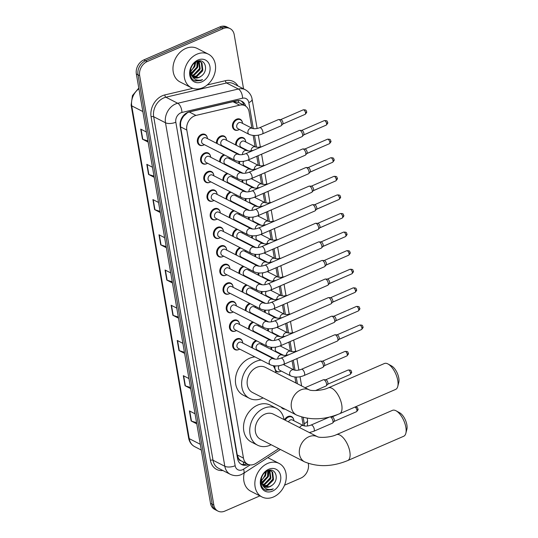 <?xml version="1.0" encoding="UTF-8"?>
<svg xmlns="http://www.w3.org/2000/svg" width="538" height="538" viewBox="0 0 538 538"><rect width="100%" height="100%" fill="white"/><g stroke="black" fill="none" stroke-linecap="round" stroke-linejoin="round"><path stroke-width="0.81" d="M235.657 144.937A6.026 4.734 -62.9 0 1 239.726 137.809A6.026 4.734 -62.9 0 1 243.398 137.809A6.026 4.734 -62.9 0 1 245.503 140.6M284.541 419.869A6.026 4.734 -62.9 0 1 287.877 416.573A6.026 4.734 -62.9 0 1 291.549 416.58A6.026 4.734 -62.9 0 1 293.654 419.371M238.193 130.028A6.026 4.734 -62.9 0 1 234.696 129.954A6.026 4.734 -62.9 0 1 232.51 124.581A6.026 4.734 -62.9 0 1 236.512 119.221A6.026 4.734 -62.9 0 1 240.183 119.228A6.026 4.734 -62.9 0 1 242.295 122.018M219.712 161.844A6.026 4.734 -62.9 0 1 223.781 154.715A6.026 4.734 -62.9 0 1 223.902 154.662M222.92 180.432A6.026 4.734 -62.9 0 1 226.989 173.303A6.026 4.734 -62.9 0 1 227.11 173.249M226.128 199.013A6.026 4.734 -62.9 0 1 230.203 191.884A6.026 4.734 -62.9 0 1 230.325 191.831M229.343 217.601A6.026 4.734 -62.9 0 1 233.411 210.472A6.026 4.734 -62.9 0 1 233.532 210.419M232.55 236.182A6.026 4.734 -62.9 0 1 236.619 229.054A6.026 4.734 -62.9 0 1 236.74 229M235.758 254.77A6.026 4.734 -62.9 0 1 239.834 247.641A6.026 4.734 -62.9 0 1 239.955 247.588M238.973 273.351A6.026 4.734 -62.9 0 1 243.041 266.223A6.026 4.734 -62.9 0 1 243.163 266.169M242.181 291.939A6.026 4.734 -62.9 0 1 246.249 284.81A6.026 4.734 -62.9 0 1 246.37 284.757M245.389 310.52A6.026 4.734 -62.9 0 1 249.464 303.392A6.026 4.734 -62.9 0 1 249.585 303.338M248.603 329.108A6.026 4.734 -62.9 0 1 252.672 321.973A6.026 4.734 -62.9 0 1 252.793 321.926M251.811 347.689A6.026 4.734 -62.9 0 1 255.88 340.561A6.026 4.734 -62.9 0 1 256.001 340.507M216.498 143.263A6.026 4.734 -62.9 0 1 220.567 136.134A6.026 4.734 -62.9 0 1 224.245 136.134A6.026 4.734 -62.9 0 1 226.35 138.925M222.355 256.767A6.026 4.734 -62.9 0 1 218.858 256.693A6.026 4.734 -62.9 0 1 216.673 251.327A6.026 4.734 -62.9 0 1 220.674 245.96A6.026 4.734 -62.9 0 1 224.346 245.967A6.026 4.734 -62.9 0 1 226.458 248.758M225.563 275.355A6.026 4.734 -62.9 0 1 222.066 275.274A6.026 4.734 -62.9 0 1 219.881 269.908A6.026 4.734 -62.9 0 1 223.889 264.548A6.026 4.734 -62.9 0 1 227.561 264.555A6.026 4.734 -62.9 0 1 229.665 267.339M209.517 182.429A6.026 4.734 -62.9 0 1 206.02 182.355A6.026 4.734 -62.9 0 1 203.828 176.989A6.026 4.734 -62.9 0 1 207.836 171.622A6.026 4.734 -62.9 0 1 211.508 171.629A6.026 4.734 -62.9 0 1 213.613 174.42M228.778 293.936A6.026 4.734 -62.9 0 1 225.281 293.862A6.026 4.734 -62.9 0 1 223.088 288.496A6.026 4.734 -62.9 0 1 227.097 283.129A6.026 4.734 -62.9 0 1 230.768 283.136A6.026 4.734 -62.9 0 1 232.873 285.927M206.303 163.848A6.026 4.734 -62.9 0 1 202.806 163.767A6.026 4.734 -62.9 0 1 200.62 158.401A6.026 4.734 -62.9 0 1 204.628 153.041A6.026 4.734 -62.9 0 1 208.3 153.048A6.026 4.734 -62.9 0 1 210.405 155.832M219.148 238.186A6.026 4.734 -62.9 0 1 215.651 238.105A6.026 4.734 -62.9 0 1 213.458 232.739A6.026 4.734 -62.9 0 1 217.466 227.379A6.026 4.734 -62.9 0 1 221.138 227.386A6.026 4.734 -62.9 0 1 223.243 230.17M212.725 201.017A6.026 4.734 -62.9 0 1 209.228 200.936A6.026 4.734 -62.9 0 1 207.043 195.57A6.026 4.734 -62.9 0 1 211.044 190.21A6.026 4.734 -62.9 0 1 214.716 190.217A6.026 4.734 -62.9 0 1 216.827 193.001M215.933 219.598A6.026 4.734 -62.9 0 1 212.436 219.524A6.026 4.734 -62.9 0 1 210.25 214.158A6.026 4.734 -62.9 0 1 214.258 208.791A6.026 4.734 -62.9 0 1 217.93 208.798A6.026 4.734 -62.9 0 1 220.035 211.589M231.986 312.524A6.026 4.734 -62.9 0 1 228.489 312.444A6.026 4.734 -62.9 0 1 226.303 307.077A6.026 4.734 -62.9 0 1 230.304 301.717A6.026 4.734 -62.9 0 1 233.976 301.724A6.026 4.734 -62.9 0 1 236.088 304.508M235.193 331.105A6.026 4.734 -62.9 0 1 231.696 331.031A6.026 4.734 -62.9 0 1 229.511 325.658A6.026 4.734 -62.9 0 1 233.519 320.298A6.026 4.734 -62.9 0 1 237.191 320.305A6.026 4.734 -62.9 0 1 239.296 323.096M238.408 349.693A6.026 4.734 -62.9 0 1 234.911 349.613A6.026 4.734 -62.9 0 1 232.719 344.246A6.026 4.734 -62.9 0 1 236.727 338.886A6.026 4.734 -62.9 0 1 240.399 338.886A6.026 4.734 -62.9 0 1 242.504 341.677M203.095 145.26A6.026 4.734 -62.9 0 1 199.598 145.186A6.026 4.734 -62.9 0 1 197.412 139.819A6.026 4.734 -62.9 0 1 201.414 134.453A6.026 4.734 -62.9 0 1 205.086 134.46A6.026 4.734 -62.9 0 1 207.197 137.251M251.912 128.192L249.074 111.743A11.298 8.877 117.1 0 0 244.951 105.71L238.563 102.442L232.961 101.709L189.235 111.978L187.641 112.543L183.519 116.262L181.905 118.905A3.766 2.959 117.1 0 0 180.553 122.819A11.298 4.829 170.2 0 1 180.136 122.994M244.951 105.71A11.298 8.877 117.1 0 0 239.699 105.159L195.973 115.421A11.298 8.877 117.1 0 0 194.339 115.973A11.298 8.877 117.1 0 0 186.807 130.055L243.472 458.127A11.298 8.877 117.1 0 0 247.594 464.16A11.298 8.877 117.1 0 0 256.068 463.312L278.758 448.631M180.553 122.819L180.586 122.994A11.298 8.877 -62.9 0 1 181.905 118.905M240.95 460.736A11.298 8.877 -62.9 0 1 238.495 458.289L238.529 458.463A3.766 2.959 117.1 0 0 240.95 460.736L247.594 464.16M180.586 122.994L180.573 126.867L237.245 454.933L238.495 458.289M303.102 425.45A11.298 8.877 117.1 0 0 302.941 423.608L301.818 417.125M295.927 383.002L294.898 377.044M293.64 369.788L292.08 360.742M290.433 351.206L288.872 342.155M287.225 332.618L285.658 323.573M284.01 314.037L282.45 304.985M280.802 295.449L279.242 286.404M277.595 276.868L276.028 267.816M274.38 258.28L272.82 249.235M271.172 239.699L269.612 230.647M267.964 221.111L266.397 212.066M264.75 202.53L263.19 193.478M261.542 183.942L259.982 174.897M258.334 165.361L256.767 156.309M255.12 146.773L253.163 135.448M238.865 163.525A6.026 4.734 -62.9 0 1 238.986 161.447M242.073 182.106A6.026 4.734 -62.9 0 1 242.194 180.028M245.288 200.694A6.026 4.734 -62.9 0 1 245.409 198.616M248.495 219.275A6.026 4.734 -62.9 0 1 248.617 217.197M251.703 237.863A6.026 4.734 -62.9 0 1 251.824 235.785M254.918 256.444A6.026 4.734 -62.9 0 1 255.039 254.366M258.126 275.032A6.026 4.734 -62.9 0 1 258.247 272.954M261.334 293.613A6.026 4.734 -62.9 0 1 261.455 291.535M264.548 312.201A6.026 4.734 -62.9 0 1 264.669 310.123M267.756 330.783A6.026 4.734 -62.9 0 1 267.877 328.705M270.964 349.37A6.026 4.734 -62.9 0 1 271.085 347.292M279.921 371.63A6.026 4.734 -62.9 0 1 276.424 371.55A6.026 4.734 -62.9 0 1 275.557 370.938M274.145 367.299A6.026 4.734 -62.9 0 1 274.299 365.874M284.972 409.122A6.026 4.734 -62.9 0 1 282.847 408.719A6.026 4.734 -62.9 0 1 281.28 407.232M245.711 106.161A11.298 8.877 117.1 0 0 241.851 101.272A11.298 8.877 117.1 0 0 236.606 100.72L189.369 111.81A11.298 8.877 117.1 0 0 187.728 112.355A11.298 8.877 117.1 0 0 180.203 126.443L237.561 458.544A11.298 8.877 117.1 0 0 241.683 464.576A11.298 8.877 117.1 0 0 248.596 464.576M259.881 495.895L224.837 511.1A11.298 8.877 -62.9 0 1 217.951 511.093A11.298 8.877 -62.9 0 1 213.828 505.061L139.665 75.67A11.298 8.877 -62.9 0 1 147.19 61.581L223.196 28.595A11.298 8.877 -62.9 0 1 230.082 28.608A11.298 8.877 -62.9 0 1 234.205 34.64L243.566 88.851M308.267 463.426L308.368 464.025A11.298 8.877 -62.9 0 1 300.843 478.114L284.535 485.189M217.951 511.093L214.635 509.392A11.298 8.877 -62.9 0 1 210.513 503.36L136.349 73.975A11.298 8.877 -62.9 0 1 143.875 59.886L219.881 26.9L221.535 27.747A11.298 8.877 -62.9 0 1 228.421 27.761A11.298 8.877 -62.9 0 0 221.535 27.747L145.536 60.733L221.535 27.747L223.196 28.595M136.349 73.975L138.004 74.822A11.298 8.877 -62.9 0 1 145.536 60.733A11.298 8.877 -62.9 0 0 138.004 74.822L212.174 504.207L138.004 74.822L139.665 75.67M216.296 510.239A11.298 8.877 -62.9 0 1 212.174 504.207A11.298 8.877 -62.9 0 0 216.296 510.239M246.841 463.769A11.298 8.877 -62.9 0 1 240.883 464.099M240.997 100.902A11.298 8.877 -62.9 0 1 244.03 105.24M196.585 422.707L191.467 421.099A3.013 1.284 170.2 0 1 191.138 420.965L196.78 423.85M195.045 413.789L189.403 410.904L191.138 420.965M190.499 387.488L185.381 385.874A3.013 1.284 170.2 0 1 185.059 385.739L190.694 388.631M188.959 378.564L183.317 375.679L185.059 385.739M184.413 352.262L179.295 350.648A3.013 1.284 170.2 0 1 178.972 350.52L184.615 353.405M182.873 343.345L177.231 340.453L178.972 350.52M178.334 317.037L173.216 315.429A3.013 1.284 170.2 0 1 172.886 315.295L178.529 318.18M176.794 308.119L171.151 305.234L172.886 315.295M147.91 140.922L142.792 139.308A3.013 1.284 170.2 0 1 142.469 139.181L148.111 142.066M146.37 132.005L140.727 129.113L142.469 139.181M153.996 176.148L148.878 174.534A3.013 1.284 170.2 0 1 148.549 174.406L154.191 177.291M152.456 167.224L146.813 164.339L148.549 174.406M160.082 211.367L154.964 209.759A3.013 1.284 170.2 0 1 154.635 209.625L160.277 212.517M158.535 202.449L152.9 199.564L154.635 209.625M166.161 246.592L161.044 244.978A3.013 1.284 170.2 0 1 160.721 244.851L166.363 247.736M164.621 237.675L158.979 234.783L160.721 244.851M172.247 281.818L167.13 280.204A3.013 1.284 170.2 0 1 166.807 280.069L172.442 282.961M170.707 272.894L165.065 270.009L166.807 280.069M219.881 26.9A11.298 8.877 -62.9 0 1 226.767 26.907L230.082 28.608M202.759 87.721A18.823 14.795 -62.9 0 1 191.286 87.707A18.823 14.795 -62.9 0 1 184.447 70.929A18.823 14.795 -62.9 0 1 196.969 54.177A18.823 14.795 -62.9 0 1 208.441 54.19A18.823 14.795 -62.9 0 1 215.281 70.969A18.823 14.795 -62.9 0 1 202.759 87.721M191.286 87.707L180.096 81.978A18.823 14.795 -62.9 0 1 173.256 65.199A18.823 14.795 -62.9 0 1 185.771 48.447A18.823 14.795 -62.9 0 1 197.251 48.46L208.441 54.19M192.55 76.457L196.336 76.053L202.167 69.866L201.299 62.509L200.223 61.588M192.819 76.712L196.995 76.389L202.826 70.202L201.958 62.845L198.717 60.996M200.56 61.742L197.399 61.332M191.602 75.192L193.707 74.708L199.537 68.514L198.744 61.245M191.817 75.549L194.366 75.044L200.197 68.851L199.134 61.292M190.835 73.444L196.901 67.169L197.016 61.473C188.925 64.345 187.648 79.025 195.435 80.996L200.923 80.505L202.57 79.604L200.701 80.135C196.424 80.727 193.357 79.019 191.508 75.017A8.507 6.685 -62.9 0 0 193.915 77.459A8.507 6.685 -62.9 0 0 199.1 77.465A8.507 6.685 -62.9 0 0 201.212 76.14C209.343 70.66 204.931 57.532 197.022 61.473M191.003 73.935L191.73 73.699L197.56 67.506L197.459 61.319M194.823 62.758L194.272 65.824L192.913 68.447A8.507 6.685 -62.9 0 1 190.465 71.144M190.499 71.662L194.931 66.161L195.455 62.307M190.116 72.886L192.106 76.282M193.7 77.344L198.973 77.405L201.212 76.14M190.64 69.012L191.508 75.017M197.977 60.014A12.273 9.644 -62.9 0 1 209.934 66.578A12.273 9.644 -62.9 0 1 201.75 81.884A12.273 9.644 -62.9 0 1 189.793 75.32A12.273 9.644 -62.9 0 1 197.977 60.014M194.574 67.042L195.825 62.078M191.299 74.634L197.789 66.934L198.327 61.238M192.765 76.497L199.84 69.732M195.402 77.842L202.476 71.083M194.722 80.7L200.849 80.465L202.57 79.604M388.026 363.997L391.644 365.988A10.357 4.627 66.5 0 1 398.786 378.053A10.357 4.627 66.5 0 1 398.779 382.437L397.764 386.439A14.123 6.315 -113.5 0 0 397.77 380.453A14.123 6.315 -113.5 0 0 388.026 363.997A14.123 6.315 -113.5 0 0 384.381 363.52L328.335 387.844A14.123 6.315 66.5 0 1 341.731 404.778A14.123 6.315 66.5 0 1 339.579 413.749L395.618 389.425A14.123 6.315 -113.5 0 0 397.764 386.439M328.335 387.844C322.807 390.662 311.347 391.146 309.377 389.895L265.348 367.353A14.123 11.096 117.1 0 0 256.74 367.346A14.123 11.096 117.1 0 0 247.352 379.909A14.123 11.096 117.1 0 0 252.483 392.491L296.546 415.047C309.841 420.44 324.185 420.01 339.579 413.749M263.082 397.918A20.706 16.274 -62.9 0 1 262.1 398.376A20.706 16.274 -62.9 0 1 249.484 398.355A20.706 16.274 -62.9 0 1 241.959 379.902A20.706 16.274 -62.9 0 1 255.732 361.475A20.706 16.274 -62.9 0 1 261.165 360.097M249.484 398.355L243.263 395.174A20.706 16.274 -62.9 0 1 235.738 376.721A20.706 16.274 -62.9 0 1 249.511 358.288A20.706 16.274 -62.9 0 1 254.951 356.909M273.169 365.719A20.706 16.274 -62.9 0 1 275.947 372.78M396.116 410.83L399.727 412.814A10.357 4.627 66.5 0 1 406.876 424.879A10.357 4.627 66.5 0 1 406.869 429.27L405.854 433.265A14.123 6.315 -113.5 0 0 405.86 427.286A14.123 6.315 -113.5 0 0 396.116 410.83A14.123 6.315 -113.5 0 0 392.464 410.353L336.425 434.677A14.123 6.315 66.5 0 1 349.814 451.611A14.123 6.315 66.5 0 1 347.669 460.582L403.708 436.257A14.123 6.315 -113.5 0 0 405.854 433.265M304.636 461.88A14.123 11.096 117.1 0 1 299.484 454.334A14.123 11.096 117.1 0 1 308.899 436.728A14.123 11.096 117.1 0 1 317.481 436.728L273.439 414.186A14.123 11.096 117.1 0 0 264.831 414.173A14.123 11.096 117.1 0 0 255.442 426.742A14.123 11.096 117.1 0 0 260.574 439.324L304.636 461.88C317.931 467.273 332.269 466.836 347.669 460.582M271.172 444.744A20.706 16.274 -62.9 0 1 270.19 445.202A20.706 16.274 -62.9 0 1 257.567 445.188A20.706 16.274 -62.9 0 1 250.049 426.735A20.706 16.274 -62.9 0 1 263.822 408.302A20.706 16.274 -62.9 0 1 276.438 408.322A20.706 16.274 -62.9 0 1 284.037 419.606M257.567 445.188L251.354 442.007A20.706 16.274 -62.9 0 1 243.828 423.547A20.706 16.274 -62.9 0 1 257.601 405.121A20.706 16.274 -62.9 0 1 270.224 405.134L276.438 408.322M248.341 159.941C243.579 161.857 239.175 162.012 235.126 160.411L202.873 143.902A3.389 2.663 -62.9 0 1 201.642 140.882A3.389 2.663 -62.9 0 1 203.895 137.863A3.389 2.663 -62.9 0 1 205.96 137.869L238.213 154.372C240.291 155.005 242.773 154.789 245.644 153.72A3.389 1.513 66.5 0 1 248.859 157.789A3.389 1.513 66.5 0 1 248.886 157.977A3.389 1.513 66.5 0 1 248.341 159.941L302.067 136.625A3.389 1.513 66.5 0 0 302.329 136.43A3.389 1.513 66.5 0 0 302.585 134.466A3.389 1.513 66.5 0 0 300.197 130.492A3.389 1.513 66.5 0 0 299.686 130.351A3.389 1.513 66.5 0 0 299.37 130.404L245.644 153.72M204.373 144.668A5.649 4.438 -62.9 0 1 203.626 145.065A5.649 4.438 -62.9 0 1 200.183 145.065A5.649 4.438 -62.9 0 1 198.132 140.028A5.649 4.438 -62.9 0 1 201.891 135.004A5.649 4.438 -62.9 0 1 205.334 135.004A5.649 4.438 -62.9 0 1 207.46 138.636M301.596 130.465A2.448 1.096 66.5 0 1 301.831 130.425A2.448 1.096 66.5 0 1 302.195 130.526A2.448 1.096 66.5 0 1 303.916 133.397A2.448 1.096 66.5 0 1 303.735 134.816L302.329 136.43M251.549 178.522C246.787 180.445 242.382 180.6 238.334 178.993L206.081 162.483A3.389 2.663 -62.9 0 1 204.85 159.463A3.389 2.663 -62.9 0 1 207.103 156.45A3.389 2.663 -62.9 0 1 209.168 156.45L241.421 172.96C243.506 173.586 245.98 173.37 248.852 172.308A3.389 1.513 66.5 0 1 252.066 176.37A3.389 1.513 66.5 0 1 252.093 176.558A3.389 1.513 66.5 0 1 251.549 178.522L305.275 155.206A3.389 1.513 66.5 0 0 305.537 155.011A3.389 1.513 66.5 0 0 305.792 153.054A3.389 1.513 66.5 0 0 303.405 149.08A3.389 1.513 66.5 0 0 302.901 148.932A3.389 1.513 66.5 0 0 302.578 148.992L248.852 172.308M207.587 163.256A5.649 4.438 -62.9 0 1 206.834 163.653A5.649 4.438 -62.9 0 1 203.398 163.646A5.649 4.438 -62.9 0 1 201.346 158.616A5.649 4.438 -62.9 0 1 205.099 153.586A5.649 4.438 -62.9 0 1 208.542 153.592A5.649 4.438 -62.9 0 1 210.674 157.224M304.811 149.046A2.448 1.096 66.5 0 1 305.039 149.006A2.448 1.096 66.5 0 1 305.402 149.113A2.448 1.096 66.5 0 1 307.131 151.985A2.448 1.096 66.5 0 1 306.942 153.397L305.537 155.011M254.763 197.11C250.002 199.026 245.59 199.181 241.542 197.581L209.295 181.071A3.389 2.663 -62.9 0 1 208.065 178.051A3.389 2.663 -62.9 0 1 210.318 175.032A3.389 2.663 -62.9 0 1 212.382 175.038L244.629 191.541C246.713 192.174 249.188 191.958 252.06 190.889A3.389 1.513 66.5 0 1 255.274 194.958A3.389 1.513 66.5 0 1 255.308 195.146A3.389 1.513 66.5 0 1 254.763 197.11L308.489 173.794A3.389 1.513 66.5 0 0 308.745 173.599A3.389 1.513 66.5 0 0 309.007 171.635A3.389 1.513 66.5 0 0 306.62 167.661A3.389 1.513 66.5 0 0 306.109 167.513A3.389 1.513 66.5 0 0 305.792 167.574L252.06 190.889M210.795 181.837A5.649 4.438 -62.9 0 1 210.049 182.234A5.649 4.438 -62.9 0 1 206.605 182.234A5.649 4.438 -62.9 0 1 204.554 177.197A5.649 4.438 -62.9 0 1 208.307 172.173A5.649 4.438 -62.9 0 1 211.75 172.173A5.649 4.438 -62.9 0 1 213.882 175.805M308.018 167.634A2.448 1.096 66.5 0 1 308.247 167.594A2.448 1.096 66.5 0 1 308.617 167.695A2.448 1.096 66.5 0 1 310.339 170.566A2.448 1.096 66.5 0 1 310.157 171.985L308.745 173.599M257.971 215.691C253.21 217.614 248.805 217.769 244.756 216.162L212.503 199.652A3.389 2.663 -62.9 0 1 211.273 196.632A3.389 2.663 -62.9 0 1 213.525 193.619A3.389 2.663 -62.9 0 1 215.59 193.619L247.843 210.129C249.921 210.755 252.403 210.54 255.274 209.477A3.389 1.513 66.5 0 1 258.489 213.539A3.389 1.513 66.5 0 1 258.516 213.727A3.389 1.513 66.5 0 1 257.971 215.691L311.697 192.375A3.389 1.513 66.5 0 0 311.959 192.18A3.389 1.513 66.5 0 0 312.215 190.223A3.389 1.513 66.5 0 0 309.827 186.249A3.389 1.513 66.5 0 0 309.316 186.101A3.389 1.513 66.5 0 0 309 186.161L255.274 209.477M214.003 200.425A5.649 4.438 -62.9 0 1 213.256 200.822A5.649 4.438 -62.9 0 1 209.813 200.815A5.649 4.438 -62.9 0 1 207.762 195.785A5.649 4.438 -62.9 0 1 211.521 190.755A5.649 4.438 -62.9 0 1 214.965 190.761A5.649 4.438 -62.9 0 1 217.096 194.393M311.226 186.215A2.448 1.096 66.5 0 1 311.462 186.175A2.448 1.096 66.5 0 1 311.825 186.282A2.448 1.096 66.5 0 1 313.553 189.154A2.448 1.096 66.5 0 1 313.365 190.566L311.959 192.18M261.179 234.279C256.418 236.195 252.013 236.35 247.964 234.75L215.711 218.24A3.389 2.663 -62.9 0 1 214.48 215.22A3.389 2.663 -62.9 0 1 216.733 212.201A3.389 2.663 -62.9 0 1 218.798 212.207L251.051 228.711C253.136 229.343 255.611 229.127 258.482 228.058A3.389 1.513 66.5 0 1 261.697 232.127A3.389 1.513 66.5 0 1 261.724 232.315A3.389 1.513 66.5 0 1 261.179 234.279L314.905 210.957A3.389 1.513 66.5 0 0 315.167 210.768A3.389 1.513 66.5 0 0 315.423 208.805A3.389 1.513 66.5 0 0 313.035 204.83A3.389 1.513 66.5 0 0 312.531 204.682A3.389 1.513 66.5 0 0 312.208 204.743L258.482 228.058M217.218 219.006A5.649 4.438 -62.9 0 1 216.464 219.403A5.649 4.438 -62.9 0 1 213.028 219.403A5.649 4.438 -62.9 0 1 210.977 214.366A5.649 4.438 -62.9 0 1 214.729 209.343A5.649 4.438 -62.9 0 1 218.172 209.343A5.649 4.438 -62.9 0 1 220.304 212.974M314.441 204.803A2.448 1.096 66.5 0 1 314.669 204.763A2.448 1.096 66.5 0 1 315.039 204.864A2.448 1.096 66.5 0 1 316.761 207.735A2.448 1.096 66.5 0 1 316.573 209.154L315.167 210.768M264.393 252.86C259.632 254.783 255.22 254.938 251.172 253.331L218.926 236.821A3.389 2.663 -62.9 0 1 217.695 233.801A3.389 2.663 -62.9 0 1 219.948 230.789A3.389 2.663 -62.9 0 1 222.012 230.789L254.259 247.298C256.344 247.924 258.818 247.709 261.69 246.646A3.389 1.513 66.5 0 1 264.911 250.708A3.389 1.513 66.5 0 1 264.938 250.896A3.389 1.513 66.5 0 1 264.393 252.86L318.119 229.544A3.389 1.513 66.5 0 0 318.375 229.349A3.389 1.513 66.5 0 0 318.637 227.392A3.389 1.513 66.5 0 0 316.25 223.418A3.389 1.513 66.5 0 0 315.739 223.27A3.389 1.513 66.5 0 0 315.423 223.331L261.69 246.646M220.425 237.594A5.649 4.438 -62.9 0 1 219.679 237.991A5.649 4.438 -62.9 0 1 216.236 237.984A5.649 4.438 -62.9 0 1 214.185 232.954A5.649 4.438 -62.9 0 1 217.937 227.924A5.649 4.438 -62.9 0 1 221.38 227.93A5.649 4.438 -62.9 0 1 223.512 231.562M317.649 223.384A2.448 1.096 66.5 0 1 317.877 223.344A2.448 1.096 66.5 0 1 318.247 223.452A2.448 1.096 66.5 0 1 319.969 226.323A2.448 1.096 66.5 0 1 319.787 227.735L318.375 229.349M267.601 271.448C262.84 273.365 258.435 273.519 254.387 271.912L222.133 255.409A3.389 2.663 -62.9 0 1 220.903 252.389A3.389 2.663 -62.9 0 1 223.156 249.37A3.389 2.663 -62.9 0 1 225.22 249.376L257.473 265.88C259.551 266.512 262.033 266.297 264.904 265.227A3.389 1.513 66.5 0 1 268.119 269.296A3.389 1.513 66.5 0 1 268.146 269.484A3.389 1.513 66.5 0 1 267.601 271.448L321.327 248.126A3.389 1.513 66.5 0 0 321.589 247.937A3.389 1.513 66.5 0 0 321.845 245.974A3.389 1.513 66.5 0 0 319.458 241.999A3.389 1.513 66.5 0 0 318.947 241.851A3.389 1.513 66.5 0 0 318.63 241.912L264.904 265.227M223.633 256.175A5.649 4.438 -62.9 0 1 222.887 256.572A5.649 4.438 -62.9 0 1 219.443 256.572A5.649 4.438 -62.9 0 1 217.392 251.535A5.649 4.438 -62.9 0 1 221.152 246.512A5.649 4.438 -62.9 0 1 224.595 246.512A5.649 4.438 -62.9 0 1 226.727 250.143M320.856 241.972A2.448 1.096 66.5 0 1 321.092 241.932A2.448 1.096 66.5 0 1 321.455 242.033A2.448 1.096 66.5 0 1 323.183 244.904A2.448 1.096 66.5 0 1 322.995 246.323L321.589 247.937M270.809 290.029C266.048 291.952 261.643 292.107 257.594 290.5L225.341 273.99A3.389 2.663 -62.9 0 1 224.111 270.97A3.389 2.663 -62.9 0 1 226.364 267.958A3.389 2.663 -62.9 0 1 228.428 267.958L260.681 284.467C262.766 285.093 265.241 284.878 268.112 283.815A3.389 1.513 66.5 0 1 271.327 287.877A3.389 1.513 66.5 0 1 271.36 288.065A3.389 1.513 66.5 0 1 270.809 290.029L324.535 266.714A3.389 1.513 66.5 0 0 324.797 266.518A3.389 1.513 66.5 0 0 325.053 264.561A3.389 1.513 66.5 0 0 322.666 260.587A3.389 1.513 66.5 0 0 322.161 260.439A3.389 1.513 66.5 0 0 321.838 260.493L268.112 283.815M226.848 274.763A5.649 4.438 -62.9 0 1 226.101 275.16A5.649 4.438 -62.9 0 1 222.658 275.153A5.649 4.438 -62.9 0 1 220.607 270.123A5.649 4.438 -62.9 0 1 224.359 265.093A5.649 4.438 -62.9 0 1 227.803 265.099A5.649 4.438 -62.9 0 1 229.934 268.731M324.071 260.553A2.448 1.096 66.5 0 1 324.3 260.513A2.448 1.096 66.5 0 1 324.67 260.621A2.448 1.096 66.5 0 1 326.391 263.492A2.448 1.096 66.5 0 1 326.203 264.904L324.797 266.518M274.024 308.617C269.262 310.534 264.851 310.688 260.802 309.081L228.556 292.578A3.389 2.663 -62.9 0 1 227.325 289.558A3.389 2.663 -62.9 0 1 229.578 286.539A3.389 2.663 -62.9 0 1 231.643 286.546L263.889 303.049C265.974 303.681 268.449 303.466 271.327 302.396A3.389 1.513 66.5 0 1 274.541 306.465A3.389 1.513 66.5 0 1 274.568 306.653A3.389 1.513 66.5 0 1 274.024 308.617L327.75 285.295A3.389 1.513 66.5 0 0 328.005 285.106A3.389 1.513 66.5 0 0 328.267 283.143A3.389 1.513 66.5 0 0 325.88 279.168A3.389 1.513 66.5 0 0 325.369 279.02A3.389 1.513 66.5 0 0 325.053 279.081L271.327 302.396M230.056 293.344A5.649 4.438 -62.9 0 1 229.309 293.741A5.649 4.438 -62.9 0 1 225.866 293.741A5.649 4.438 -62.9 0 1 223.815 288.704A5.649 4.438 -62.9 0 1 227.567 283.681A5.649 4.438 -62.9 0 1 231.01 283.681A5.649 4.438 -62.9 0 1 233.142 287.312M327.279 279.141A2.448 1.096 66.5 0 1 327.507 279.101A2.448 1.096 66.5 0 1 327.877 279.202A2.448 1.096 66.5 0 1 329.599 282.073A2.448 1.096 66.5 0 1 329.417 283.492L328.005 285.106M277.231 327.198C272.47 329.121 268.065 329.276 264.017 327.669L231.764 311.159A3.389 2.663 -62.9 0 1 230.533 308.139A3.389 2.663 -62.9 0 1 232.786 305.127A3.389 2.663 -62.9 0 1 234.85 305.127L267.104 321.637C269.182 322.262 271.663 322.047 274.535 320.984A3.389 1.513 66.5 0 1 277.749 325.046A3.389 1.513 66.5 0 1 277.776 325.234A3.389 1.513 66.5 0 1 277.231 327.198L330.957 303.883A3.389 1.513 66.5 0 0 331.22 303.688A3.389 1.513 66.5 0 0 331.475 301.731A3.389 1.513 66.5 0 0 329.088 297.756A3.389 1.513 66.5 0 0 328.577 297.608A3.389 1.513 66.5 0 0 328.261 297.662L274.535 320.984M233.263 311.932A5.649 4.438 -62.9 0 1 232.517 312.329A5.649 4.438 -62.9 0 1 229.074 312.322A5.649 4.438 -62.9 0 1 227.023 307.292A5.649 4.438 -62.9 0 1 230.782 302.262A5.649 4.438 -62.9 0 1 234.225 302.269A5.649 4.438 -62.9 0 1 236.357 305.9M330.487 297.722A2.448 1.096 66.5 0 1 330.722 297.682A2.448 1.096 66.5 0 1 331.085 297.79A2.448 1.096 66.5 0 1 332.814 300.661A2.448 1.096 66.5 0 1 332.625 302.074L331.22 303.688M280.439 345.786C275.678 347.703 271.273 347.857 267.225 346.25L234.971 329.747A3.389 2.663 -62.9 0 1 233.741 326.727A3.389 2.663 -62.9 0 1 235.994 323.708A3.389 2.663 -62.9 0 1 238.058 323.715L270.311 340.218C272.396 340.85 274.871 340.628 277.743 339.565A3.389 1.513 66.5 0 1 280.957 343.634A3.389 1.513 66.5 0 1 280.991 343.822A3.389 1.513 66.5 0 1 280.439 345.786L334.172 322.464A3.389 1.513 66.5 0 0 334.428 322.275A3.389 1.513 66.5 0 0 334.683 320.312A3.389 1.513 66.5 0 0 332.296 316.337A3.389 1.513 66.5 0 0 331.791 316.189A3.389 1.513 66.5 0 0 331.469 316.25L277.743 339.565M236.478 330.514A5.649 4.438 -62.9 0 1 235.731 330.91A5.649 4.438 -62.9 0 1 232.288 330.91A5.649 4.438 -62.9 0 1 230.237 325.873A5.649 4.438 -62.9 0 1 233.99 320.85A5.649 4.438 -62.9 0 1 237.433 320.85A5.649 4.438 -62.9 0 1 239.565 324.481M333.701 316.31A2.448 1.096 66.5 0 1 333.93 316.27A2.448 1.096 66.5 0 1 334.3 316.371A2.448 1.096 66.5 0 1 336.021 319.242A2.448 1.096 66.5 0 1 335.833 320.661L334.428 322.275M283.654 364.367C278.892 366.291 274.481 366.445 270.432 364.838L238.186 348.328A3.389 2.663 -62.9 0 1 236.955 345.309A3.389 2.663 -62.9 0 1 239.208 342.296A3.389 2.663 -62.9 0 1 241.273 342.296L273.526 358.806C275.604 359.431 278.079 359.216 280.957 358.153A3.389 1.513 66.5 0 1 284.172 362.215A3.389 1.513 66.5 0 1 284.199 362.404A3.389 1.513 66.5 0 1 283.654 364.367L337.38 341.052A3.389 1.513 66.5 0 0 337.635 340.857A3.389 1.513 66.5 0 0 337.898 338.9A3.389 1.513 66.5 0 0 335.51 334.925A3.389 1.513 66.5 0 0 334.999 334.777A3.389 1.513 66.5 0 0 334.683 334.831L280.957 358.153M239.686 349.101A5.649 4.438 -62.9 0 1 238.939 349.498A5.649 4.438 -62.9 0 1 235.496 349.492A5.649 4.438 -62.9 0 1 233.445 344.461A5.649 4.438 -62.9 0 1 237.197 339.431A5.649 4.438 -62.9 0 1 240.641 339.438A5.649 4.438 -62.9 0 1 242.773 343.062M336.909 334.892A2.448 1.096 66.5 0 1 337.138 334.851A2.448 1.096 66.5 0 1 337.508 334.959A2.448 1.096 66.5 0 1 339.229 337.83A2.448 1.096 66.5 0 1 339.048 339.243L337.635 340.857M239.887 154.722L222.026 145.576A3.389 2.663 -62.9 0 1 220.795 142.557A3.389 2.663 -62.9 0 1 223.048 139.544A3.389 2.663 -62.9 0 1 225.113 139.544L246.834 150.66L249.518 151.023L253.586 150.277M217.265 143.653A5.649 4.438 -62.9 0 1 221.044 136.679A5.649 4.438 -62.9 0 1 224.487 136.686A5.649 4.438 -62.9 0 1 226.619 140.31M293.311 140.425A3.389 1.513 66.5 0 1 293.143 140.526L256.088 156.578M223.526 146.343A5.649 4.438 -62.9 0 1 223.055 146.618M243.095 173.303L225.234 164.164A3.389 2.663 -62.9 0 1 224.003 161.138A3.389 2.663 -62.9 0 1 226.256 158.125A3.389 2.663 -62.9 0 1 228.32 158.125L250.049 169.248L252.732 169.605L256.794 168.858M220.479 162.241A5.649 4.438 -62.9 0 1 224.252 155.267A5.649 4.438 -62.9 0 1 224.723 155.085M296.519 159.006A3.389 1.513 66.5 0 1 296.351 159.107L259.296 175.166M229.578 157.573A5.649 4.438 -62.9 0 1 229.827 158.898M226.74 164.931A5.649 4.438 -62.9 0 1 226.263 165.2M246.31 191.891L228.448 182.745A3.389 2.663 -62.9 0 1 227.218 179.726A3.389 2.663 -62.9 0 1 229.47 176.713A3.389 2.663 -62.9 0 1 231.535 176.713L253.257 187.829L255.94 188.192L260.002 187.446M223.687 180.822A5.649 4.438 -62.9 0 1 227.46 173.848A5.649 4.438 -62.9 0 1 227.937 173.673M299.727 177.594A3.389 1.513 66.5 0 1 299.565 177.695L262.51 193.747M232.793 176.155A5.649 4.438 -62.9 0 1 233.035 177.479M229.948 183.512A5.649 4.438 -62.9 0 1 229.47 183.788M249.518 210.472L231.656 201.326A3.389 2.663 -62.9 0 1 230.425 198.307A3.389 2.663 -62.9 0 1 232.678 195.294A3.389 2.663 -62.9 0 1 234.743 195.294L256.465 206.417L259.148 206.774L263.216 206.027M226.895 199.41A5.649 4.438 -62.9 0 1 230.674 192.436A5.649 4.438 -62.9 0 1 231.145 192.254M302.941 196.175A3.389 1.513 66.5 0 1 302.773 196.276L265.718 212.335M236 194.743A5.649 4.438 -62.9 0 1 236.249 196.067M233.156 202.1A5.649 4.438 -62.9 0 1 232.685 202.369M252.726 229.054L234.864 219.914A3.389 2.663 -62.9 0 1 233.633 216.895A3.389 2.663 -62.9 0 1 235.886 213.875A3.389 2.663 -62.9 0 1 237.957 213.882L259.679 224.998L262.362 225.361L266.424 224.615M230.109 217.991A5.649 4.438 -62.9 0 1 233.882 211.017A5.649 4.438 -62.9 0 1 234.353 210.842M306.149 214.763A3.389 1.513 66.5 0 1 305.981 214.864L268.926 230.916M239.208 213.324A5.649 4.438 -62.9 0 1 239.457 214.649M236.37 220.681A5.649 4.438 -62.9 0 1 235.893 220.957M255.94 247.641L238.078 238.495A3.389 2.663 -62.9 0 1 236.848 235.476A3.389 2.663 -62.9 0 1 239.101 232.463A3.389 2.663 -62.9 0 1 241.165 232.463L262.887 243.586L265.57 243.943L269.632 243.196M233.317 236.579A5.649 4.438 -62.9 0 1 237.09 229.598A5.649 4.438 -62.9 0 1 237.567 229.423M309.357 233.344A3.389 1.513 66.5 0 1 309.195 233.445L272.141 249.504M242.423 231.912A5.649 4.438 -62.9 0 1 242.665 233.236M239.578 239.269A5.649 4.438 -62.9 0 1 239.101 239.538M259.148 266.223L241.286 257.083A3.389 2.663 -62.9 0 1 240.056 254.064A3.389 2.663 -62.9 0 1 242.308 251.044A3.389 2.663 -62.9 0 1 244.373 251.051L266.095 262.167L268.778 262.531L272.847 261.784M236.525 255.16A5.649 4.438 -62.9 0 1 240.304 248.186A5.649 4.438 -62.9 0 1 240.775 248.011M312.571 251.932A3.389 1.513 66.5 0 1 312.403 252.033L275.348 268.085M245.631 250.493A5.649 4.438 -62.9 0 1 245.879 251.818M242.786 257.85A5.649 4.438 -62.9 0 1 242.315 258.126M262.356 284.81L244.494 275.664A3.389 2.663 -62.9 0 1 243.263 272.645A3.389 2.663 -62.9 0 1 245.516 269.632A3.389 2.663 -62.9 0 1 247.588 269.632L269.309 280.755L271.993 281.112L276.055 280.365M239.74 273.748A5.649 4.438 -62.9 0 1 243.512 266.767A5.649 4.438 -62.9 0 1 243.983 266.592M315.779 270.513A3.389 1.513 66.5 0 1 315.611 270.614L278.556 286.667M248.838 269.081A5.649 4.438 -62.9 0 1 249.087 270.406M246.001 276.438A5.649 4.438 -62.9 0 1 245.523 276.707M265.57 303.392L247.709 294.252A3.389 2.663 -62.9 0 1 246.478 291.233A3.389 2.663 -62.9 0 1 248.731 288.213A3.389 2.663 -62.9 0 1 250.795 288.22L272.517 299.336L275.2 299.7L279.262 298.953M242.947 292.329A5.649 4.438 -62.9 0 1 246.72 285.355A5.649 4.438 -62.9 0 1 247.198 285.18M318.987 289.101A3.389 1.513 66.5 0 1 318.826 289.202L281.771 305.254M252.053 287.662A5.649 4.438 -62.9 0 1 252.295 288.987M249.208 295.019A5.649 4.438 -62.9 0 1 248.731 295.295M268.778 321.98L250.916 312.834A3.389 2.663 -62.9 0 1 249.686 309.814A3.389 2.663 -62.9 0 1 251.939 306.801A3.389 2.663 -62.9 0 1 254.003 306.801L275.725 317.924L279.229 318.234L282.477 317.534M246.155 310.917A5.649 4.438 -62.9 0 1 249.935 303.936A5.649 4.438 -62.9 0 1 250.405 303.762M322.201 307.682A3.389 1.513 66.5 0 1 322.033 307.783L284.979 323.836M255.261 306.243A5.649 4.438 -62.9 0 1 255.51 307.575M252.416 313.607A5.649 4.438 -62.9 0 1 251.945 313.876M271.986 340.561L254.124 331.421A3.389 2.663 -62.9 0 1 252.894 328.402A3.389 2.663 -62.9 0 1 255.146 325.382A3.389 2.663 -62.9 0 1 257.218 325.389L278.94 336.506L281.623 336.869L285.685 336.122M249.37 329.498A5.649 4.438 -62.9 0 1 253.142 322.524A5.649 4.438 -62.9 0 1 253.613 322.349M325.409 326.27A3.389 1.513 66.5 0 1 325.241 326.371L288.186 342.424M258.469 324.831A5.649 4.438 -62.9 0 1 258.717 326.156M255.631 332.188A5.649 4.438 -62.9 0 1 255.153 332.464M275.2 359.149L257.339 350.003A3.389 2.663 -62.9 0 1 256.108 346.983A3.389 2.663 -62.9 0 1 258.361 343.97A3.389 2.663 -62.9 0 1 260.426 343.97L282.147 355.093L284.831 355.45L288.893 354.703M252.578 348.086A5.649 4.438 -62.9 0 1 256.35 341.105A5.649 4.438 -62.9 0 1 256.828 340.931M328.617 344.851A3.389 1.513 66.5 0 1 328.456 344.952L291.401 361.005M261.683 343.412A5.649 4.438 -62.9 0 1 261.925 344.744M258.839 350.776A5.649 4.438 -62.9 0 1 258.361 351.045M249.161 134.399L237.971 128.669A3.389 2.663 -62.9 0 1 236.74 125.65A3.389 2.663 -62.9 0 1 238.993 122.63A3.389 2.663 -62.9 0 1 241.058 122.637L252.248 128.367C254.333 128.992 256.808 128.777 259.679 127.714A3.389 1.513 66.5 0 1 260.506 127.802A3.389 1.513 66.5 0 1 262.927 131.965A3.389 1.513 66.5 0 1 262.383 133.928C257.615 135.845 253.21 136 249.161 134.399A3.389 2.663 -62.9 0 1 247.964 132.772A3.389 2.663 -62.9 0 1 250.183 128.36A3.389 2.663 -62.9 0 1 252.248 128.367M259.679 127.714L278.402 119.584A3.389 1.513 66.5 0 1 278.724 119.53A3.389 1.513 66.5 0 1 279.229 119.678A3.389 1.513 66.5 0 1 281.32 122.543A3.389 1.513 66.5 0 1 281.361 125.61A3.389 1.513 66.5 0 1 281.105 125.805L262.383 133.928M239.471 129.436A5.649 4.438 -62.9 0 1 238.724 129.833A5.649 4.438 -62.9 0 1 235.281 129.833A5.649 4.438 -62.9 0 1 233.23 124.796A5.649 4.438 -62.9 0 1 236.989 119.772A5.649 4.438 -62.9 0 1 240.425 119.772A5.649 4.438 -62.9 0 1 242.557 123.404M280.634 119.644A2.448 1.096 66.5 0 1 280.863 119.604A2.448 1.096 66.5 0 1 281.233 119.712A2.448 1.096 66.5 0 1 282.954 122.577A2.448 1.096 66.5 0 1 282.766 123.996L281.361 125.61M248.509 151.003L241.179 147.251A3.389 2.663 -62.9 0 1 239.948 144.231A3.389 2.663 -62.9 0 1 242.201 141.218A3.389 2.663 -62.9 0 1 244.265 141.218L255.463 146.948L258.146 147.311L261.905 146.666M236.417 145.327A5.649 4.438 -62.9 0 1 240.197 138.353A5.649 4.438 -62.9 0 1 243.64 138.36A5.649 4.438 -62.9 0 1 245.772 141.985M284.474 144.285A3.389 1.513 66.5 0 1 284.313 144.386L264.709 152.866M242.678 148.024A5.649 4.438 -62.9 0 1 242.208 148.293M251.723 169.591L244.386 165.838A3.389 2.663 -62.9 0 1 243.768 161.252M239.632 163.915A5.649 4.438 -62.9 0 1 239.746 161.501M287.689 162.873A3.389 1.513 66.5 0 1 287.521 162.974L267.924 171.447M248.859 159.712A5.649 4.438 -62.9 0 1 248.98 160.573M245.893 166.605A5.649 4.438 -62.9 0 1 245.415 166.874M254.931 188.172L247.601 184.42A3.389 2.663 -62.9 0 1 246.976 179.84M242.84 182.496A5.649 4.438 -62.9 0 1 242.954 180.082M290.897 181.454A3.389 1.513 66.5 0 1 290.735 181.555L271.132 190.035M252.073 178.3A5.649 4.438 -62.9 0 1 252.188 179.154M249.101 185.193A5.649 4.438 -62.9 0 1 248.623 185.462M258.139 206.76L250.809 203.008A3.389 2.663 -62.9 0 1 250.183 198.421M246.048 201.084A5.649 4.438 -62.9 0 1 246.169 198.67M294.104 200.042A3.389 1.513 66.5 0 1 293.943 200.143L274.34 208.616M255.281 196.881A5.649 4.438 -62.9 0 1 255.402 197.742M252.315 203.774A5.649 4.438 -62.9 0 1 251.838 204.043M261.354 225.341L254.017 221.589A3.389 2.663 -62.9 0 1 253.398 217.009M249.262 219.665A5.649 4.438 -62.9 0 1 249.376 217.251M297.319 218.623A3.389 1.513 66.5 0 1 297.151 218.724L277.554 227.204M258.489 215.469A5.649 4.438 -62.9 0 1 258.61 216.323M255.523 222.362A5.649 4.438 -62.9 0 1 255.046 222.631M264.561 243.929L257.231 240.177A3.389 2.663 -62.9 0 1 256.606 235.59M252.47 238.253A5.649 4.438 -62.9 0 1 252.584 235.839M300.527 237.211A3.389 1.513 66.5 0 1 300.365 237.312L280.762 245.785M261.703 234.05A5.649 4.438 -62.9 0 1 261.818 234.911M258.731 240.943A5.649 4.438 -62.9 0 1 258.253 241.212M267.769 262.51L260.439 258.758A3.389 2.663 -62.9 0 1 259.814 254.178M255.678 256.834A5.649 4.438 -62.9 0 1 255.799 254.42M303.735 255.792A3.389 1.513 66.5 0 1 303.573 255.893L283.97 264.373M264.911 252.638A5.649 4.438 -62.9 0 1 265.032 253.492M261.945 259.531A5.649 4.438 -62.9 0 1 261.468 259.8M270.984 281.098L263.647 277.346A3.389 2.663 -62.9 0 1 263.028 272.759M258.892 275.422A5.649 4.438 -62.9 0 1 259.007 273.008M306.949 274.38A3.389 1.513 66.5 0 1 306.781 274.481L287.184 282.954M268.119 271.219A5.649 4.438 -62.9 0 1 268.24 272.08M265.153 278.112A5.649 4.438 -62.9 0 1 264.676 278.381M274.192 299.679L266.861 295.927A3.389 2.663 -62.9 0 1 266.236 291.347M262.1 294.004A5.649 4.438 -62.9 0 1 262.214 291.589M310.157 292.961A3.389 1.513 66.5 0 1 309.996 293.062L290.392 301.542M271.334 289.807A5.649 4.438 -62.9 0 1 271.448 290.661M268.361 296.7A5.649 4.438 -62.9 0 1 267.884 296.969M277.4 318.267L270.069 314.515A3.389 2.663 -62.9 0 1 269.444 309.928M265.308 312.591A5.649 4.438 -62.9 0 1 265.429 310.177M313.365 311.549A3.389 1.513 66.5 0 1 313.203 311.65L293.6 320.123M274.541 308.388A5.649 4.438 -62.9 0 1 274.662 309.249M271.576 315.281A5.649 4.438 -62.9 0 1 271.098 315.55M280.614 336.849L273.277 333.096A3.389 2.663 -62.9 0 1 272.658 328.516M268.523 331.173A5.649 4.438 -62.9 0 1 268.637 328.758M316.579 330.13A3.389 1.513 66.5 0 1 316.411 330.231L296.815 338.711M277.749 326.976A5.649 4.438 -62.9 0 1 277.87 327.83M274.784 333.863A5.649 4.438 -62.9 0 1 274.306 334.138M283.822 355.436L276.492 351.684A3.389 2.663 -62.9 0 1 275.866 347.097M271.73 349.761A5.649 4.438 -62.9 0 1 271.845 347.346M319.787 348.718A3.389 1.513 66.5 0 1 319.626 348.819L300.022 357.293M280.964 345.557A5.649 4.438 -62.9 0 1 281.078 346.418M277.991 352.451A5.649 4.438 -62.9 0 1 277.514 352.72M290.89 375.995A3.389 2.663 -62.9 0 1 289.693 374.374A3.389 2.663 -62.9 0 1 291.912 369.962A3.389 2.663 -62.9 0 1 293.983 369.962C296.061 370.588 298.536 370.373 301.414 369.31A3.389 1.513 66.5 0 1 302.242 369.398A3.389 1.513 66.5 0 1 304.656 373.56A3.389 1.513 66.5 0 1 304.111 375.524C299.35 377.447 294.945 377.602 290.89 375.995L279.699 370.265A3.389 2.663 -62.9 0 1 279.074 365.685M301.414 369.31L320.137 361.186A3.389 1.513 66.5 0 1 320.453 361.126A3.389 1.513 66.5 0 1 320.964 361.274A3.389 1.513 66.5 0 1 323.056 364.139A3.389 1.513 66.5 0 1 323.096 367.205A3.389 1.513 66.5 0 1 322.834 367.4L304.111 375.524M281.206 371.032A5.649 4.438 -62.9 0 1 280.453 371.435A5.649 4.438 -62.9 0 1 277.009 371.428A5.649 4.438 -62.9 0 1 275.059 365.927M322.363 361.24A2.448 1.096 66.5 0 1 322.592 361.2A2.448 1.096 66.5 0 1 322.961 361.307A2.448 1.096 66.5 0 1 324.683 364.179A2.448 1.096 66.5 0 1 324.501 365.591L323.096 367.205M284.172 364.145A5.649 4.438 -62.9 0 1 284.293 364.999M305.086 387.696L323.345 379.767A3.389 1.513 66.5 0 1 323.661 379.714A3.389 1.513 66.5 0 1 324.172 379.855A3.389 1.513 66.5 0 1 326.263 382.726A3.389 1.513 66.5 0 1 326.304 385.793A3.389 1.513 66.5 0 1 326.041 385.988L315.497 390.561M325.571 379.828A2.448 1.096 66.5 0 1 325.806 379.788A2.448 1.096 66.5 0 1 326.169 379.889A2.448 1.096 66.5 0 1 327.898 382.76A2.448 1.096 66.5 0 1 327.709 384.179L326.304 385.793M284.663 408.967A5.649 4.438 -62.9 0 1 283.432 408.598A5.649 4.438 -62.9 0 1 282.416 407.811M288.462 421.873A3.389 2.663 -62.9 0 1 290.352 419.983A3.389 2.663 -62.9 0 1 292.416 419.983L303.614 425.713C305.692 426.345 308.166 426.13 311.045 425.06A3.389 1.513 66.5 0 1 311.872 425.155A3.389 1.513 66.5 0 1 314.286 429.317A3.389 1.513 66.5 0 1 313.741 431.281L309.343 432.565M331.993 416.997A2.448 1.096 66.5 0 1 332.222 416.957L330.211 416.883A3.389 1.513 66.5 0 1 330.594 417.024A3.389 1.513 66.5 0 1 332.686 419.896A3.389 1.513 66.5 0 1 332.726 422.962A3.389 1.513 66.5 0 1 332.464 423.157L313.741 431.281M285.221 420.218A5.649 4.438 -62.9 0 1 288.348 417.125A5.649 4.438 -62.9 0 1 291.791 417.125A5.649 4.438 -62.9 0 1 293.923 420.756M332.222 416.957A2.448 1.096 66.5 0 1 332.592 417.058A2.448 1.096 66.5 0 1 334.313 419.929A2.448 1.096 66.5 0 1 334.132 421.348L332.726 422.962M273.452 496.984A18.823 14.795 -62.9 0 1 261.979 496.964A18.823 14.795 -62.9 0 1 255.14 480.192A18.823 14.795 -62.9 0 1 267.655 463.433A18.823 14.795 -62.9 0 1 279.135 463.447A18.823 14.795 -62.9 0 1 285.974 480.226A18.823 14.795 -62.9 0 1 273.452 496.984M261.979 496.964L250.782 491.234A18.823 14.795 -62.9 0 1 244.272 472.875M263.243 485.72L267.03 485.316L272.86 479.123L271.993 471.765L270.91 470.851M263.512 485.975L267.689 485.653L273.519 479.459L272.645 472.102L269.404 470.252M271.246 471.006L268.092 470.589M262.288 484.456L264.4 483.965L270.231 477.778L269.43 470.508M262.51 484.812L265.052 484.308L270.89 478.114L269.827 470.548M261.529 482.707L267.594 476.433L267.709 470.737C259.619 473.601 258.341 488.289 266.128 490.252L271.616 489.762L273.264 488.867L271.394 489.392C267.117 489.983 264.05 488.282 262.201 484.281A8.507 6.685 -62.9 0 0 264.602 486.722A8.507 6.685 -62.9 0 0 269.794 486.729A8.507 6.685 -62.9 0 0 271.905 485.404C280.036 479.923 275.617 466.789 267.716 470.737M261.69 483.198L262.423 482.956L268.254 476.769L268.153 470.575M265.516 472.014L264.965 475.081L263.607 477.704A8.507 6.685 -62.9 0 1 261.159 480.407M261.186 480.925L265.624 475.417L266.149 471.57M260.802 482.142L262.8 485.545M264.387 486.608L269.659 486.661L271.905 485.404M261.334 478.275L262.201 484.281M268.664 469.27A12.273 9.644 -62.9 0 1 280.628 475.834A12.273 9.644 -62.9 0 1 272.443 491.147A12.273 9.644 -62.9 0 1 260.486 484.577A12.273 9.644 -62.9 0 1 268.664 469.27M267.81 457.656A18.823 14.795 -62.9 0 1 267.937 457.724L279.135 463.447M265.268 476.298L266.512 471.335M261.993 483.891L268.482 476.197L269.02 470.494M263.459 485.753L270.533 478.995M266.095 487.105L273.169 480.34M265.409 489.963L271.542 489.728L273.264 488.867M189.235 111.978L195.973 115.421M243.546 464.509A11.298 4.136 -122.9 0 0 243.257 461.934M238.637 102.482A11.298 5.81 -103.2 0 0 238.273 100.498M183.519 116.262A11.298 5.81 -103.2 0 0 183.438 115.583M238.529 458.463A11.298 4.829 170.2 0 1 237.614 458.833M180.573 126.867L186.807 130.055M232.961 101.709L239.699 105.159M237.245 454.933L243.472 458.127M253.311 128.643L248.818 102.61A7.532 5.918 117.1 0 0 242.571 98.219L181.925 112.455A7.532 5.918 117.1 0 0 180.835 112.825A7.532 5.918 117.1 0 0 175.818 122.213L235.153 465.726A7.532 5.918 117.1 0 0 242.49 469.755A7.532 5.918 117.1 0 0 243.546 469.183L250.163 464.906M235.153 465.726A7.532 3.215 -9.8 0 1 224.823 466.285L165.489 122.772A15.064 11.836 -62.9 0 1 175.529 103.989A15.064 11.836 -62.9 0 1 177.715 103.262L165.899 97.217A15.064 11.836 117.1 0 0 163.72 97.943A15.064 11.836 117.1 0 0 153.68 116.726L213.014 460.239A15.064 11.836 117.1 0 0 218.509 468.282L230.325 474.328A15.064 11.836 -62.9 0 1 224.823 466.285L213.014 460.239A1.883 0.807 170.2 0 0 210.432 460.38L151.097 116.867A1.883 0.807 170.2 0 1 153.68 116.726L165.489 122.772A7.532 3.215 -9.8 0 0 175.818 122.213M230.325 474.328C235.839 476.789 239.995 475.195 241.34 474.536L243.485 473.386A7.532 2.757 -122.9 0 0 243.546 469.183M151.097 116.867A16.94 13.316 -62.9 0 1 162.389 95.737A16.94 13.316 -62.9 0 1 164.843 94.917L192.806 88.353M207.224 84.97L225.489 80.68A16.94 13.316 -62.9 0 1 237.93 85.966M222.9 470.528A16.94 13.316 -62.9 0 1 210.432 460.38M147.19 61.581L143.875 59.886M213.828 505.061L210.513 503.36M181.925 112.455A7.532 3.874 -103.2 0 0 177.715 103.262L238.354 89.026L226.538 82.98L165.899 97.217A1.883 0.968 76.8 0 1 164.843 94.917M242.571 98.219A7.532 3.874 -103.2 0 0 238.354 89.026A15.064 11.836 -62.9 0 1 245.355 89.765L233.539 83.72A15.064 11.836 117.1 0 0 226.538 82.98A1.883 0.968 76.8 0 1 225.489 80.68M304.313 425.935A7.532 5.918 117.1 0 0 304.266 423.641L303.21 417.501M297.38 383.749L296.23 377.104M295.046 370.245L293.311 360.204M291.831 351.657L290.103 341.623M288.624 333.076L286.889 323.035M285.416 314.488L283.681 304.454M282.201 295.907L280.473 285.866M278.993 277.319L277.258 267.285M275.786 258.738L274.05 248.697M272.571 240.15L270.843 230.116M269.363 221.569L267.628 211.528M266.155 202.981L264.42 192.947M262.941 184.399L261.212 174.359M259.733 165.812L257.998 155.778M256.525 147.23L254.501 135.509M304.266 423.641A7.532 3.215 -9.8 0 0 307.541 420.239L307.205 418.288M248.818 102.61A7.532 3.215 -9.8 0 0 252.093 99.207C251.892 97.56 250.802 92.939 245.355 89.765M138.898 88.75A15.064 11.836 117.1 0 0 131.743 105.865L189.221 438.638A15.064 11.836 117.1 0 0 194.722 446.681C191.407 444.886 189.363 441.974 188.603 437.939A3.766 1.607 -9.8 0 0 189.221 438.638L200.318 444.314M142.832 111.541L131.743 105.865A3.766 1.607 170.2 0 1 131.124 105.166L132.449 95.569L138.784 88.091M167.13 280.204L165.395 270.177M161.044 244.978L159.315 234.958M154.964 209.759L153.229 199.732M148.878 174.534L147.143 164.507M142.792 139.308L141.064 129.288M173.216 315.429L171.481 305.402M179.295 350.648L177.567 340.628M185.381 385.874L183.653 375.847M191.467 421.099L189.732 411.072M309.417 389.909L309.377 389.895A14.123 11.096 117.1 0 0 300.809 389.902A14.123 11.096 117.1 0 0 291.394 407.508A14.123 11.096 117.1 0 0 296.546 415.047M326.223 125.112C327.622 123.599 328.099 122.711 327.662 122.449C326.956 121.689 328.22 120.472 324.273 120.62A2.448 1.096 66.5 0 1 326.6 123.558A2.448 1.096 66.5 0 1 326.223 125.112L303.654 134.91M327.662 122.449A2.448 1.042 170.2 0 1 326.6 123.558M235.126 160.411A3.389 2.663 -62.9 0 1 233.922 158.784A3.389 2.663 -62.9 0 1 236.148 154.372A3.389 2.663 -62.9 0 1 238.213 154.372M329.431 143.693C330.83 142.18 331.307 141.299 330.87 141.037C330.164 140.277 331.428 139.053 327.487 139.208A2.448 1.096 66.5 0 1 329.807 142.14A2.448 1.096 66.5 0 1 329.431 143.693L306.862 153.491M330.87 141.037A2.448 1.042 170.2 0 1 329.807 142.14M238.334 178.993A3.389 2.663 -62.9 0 1 237.137 177.372A3.389 2.663 -62.9 0 1 239.356 172.96A3.389 2.663 -62.9 0 1 241.421 172.96M332.645 162.281C334.044 160.768 334.522 159.88 334.078 159.618C333.372 158.858 334.643 157.641 330.695 157.789A2.448 1.096 66.5 0 1 333.015 160.727A2.448 1.096 66.5 0 1 332.645 162.281L310.07 172.079M334.078 159.618A2.448 1.042 170.2 0 1 333.015 160.727M241.542 197.581A3.389 2.663 -62.9 0 1 240.345 195.953A3.389 2.663 -62.9 0 1 242.564 191.541A3.389 2.663 -62.9 0 1 244.629 191.541M335.853 180.862C337.252 179.349 337.729 178.468 337.292 178.206C336.586 177.446 337.851 176.222 333.903 176.377A2.448 1.096 66.5 0 1 336.23 179.309A2.448 1.096 66.5 0 1 335.853 180.862L313.284 190.66M337.292 178.206A2.448 1.042 170.2 0 1 336.23 179.309M244.756 216.162A3.389 2.663 -62.9 0 1 243.553 214.541A3.389 2.663 -62.9 0 1 245.779 210.129A3.389 2.663 -62.9 0 1 247.843 210.129M339.061 199.45C340.46 197.937 340.937 197.049 340.5 196.787C339.794 196.027 341.058 194.803 337.118 194.958A2.448 1.096 66.5 0 1 339.438 197.897A2.448 1.096 66.5 0 1 339.061 199.45L316.492 209.248M340.5 196.787A2.448 1.042 170.2 0 1 339.438 197.897M247.964 234.75A3.389 2.663 -62.9 0 1 246.767 233.122A3.389 2.663 -62.9 0 1 248.986 228.711A3.389 2.663 -62.9 0 1 251.051 228.711M342.276 218.031C343.674 216.518 344.152 215.637 343.715 215.375C343.002 214.615 344.273 213.391 340.325 213.546A2.448 1.096 66.5 0 1 342.645 216.478A2.448 1.096 66.5 0 1 342.276 218.031L319.7 227.83M343.715 215.375A2.448 1.042 170.2 0 1 342.645 216.478M251.172 253.331A3.389 2.663 -62.9 0 1 249.975 251.71A3.389 2.663 -62.9 0 1 252.194 247.298A3.389 2.663 -62.9 0 1 254.259 247.298M345.483 236.619C346.882 235.106 347.36 234.218 346.923 233.956C346.216 233.196 347.481 231.972 343.533 232.127A2.448 1.096 66.5 0 1 345.86 235.066A2.448 1.096 66.5 0 1 345.483 236.619L322.914 246.417M346.923 233.956A2.448 1.042 170.2 0 1 345.86 235.066M254.387 271.912A3.389 2.663 -62.9 0 1 253.183 270.291A3.389 2.663 -62.9 0 1 255.409 265.88A3.389 2.663 -62.9 0 1 257.473 265.88M348.691 255.2C350.09 253.687 350.568 252.799 350.13 252.544C349.424 251.784 350.689 250.56 346.748 250.715A2.448 1.096 66.5 0 1 349.068 253.647A2.448 1.096 66.5 0 1 348.691 255.2L326.122 264.999M350.13 252.544A2.448 1.042 170.2 0 1 349.068 253.647M257.594 290.5A3.389 2.663 -62.9 0 1 256.397 288.879A3.389 2.663 -62.9 0 1 258.617 284.461A3.389 2.663 -62.9 0 1 260.681 284.467M351.906 273.788C353.305 272.275 353.782 271.387 353.345 271.125C352.632 270.365 353.903 269.141 349.956 269.296A2.448 1.096 66.5 0 1 352.276 272.235A2.448 1.096 66.5 0 1 351.906 273.788L329.33 283.587M353.345 271.125A2.448 1.042 170.2 0 1 352.276 272.235M260.802 309.081A3.389 2.663 -62.9 0 1 259.605 307.46A3.389 2.663 -62.9 0 1 261.824 303.049A3.389 2.663 -62.9 0 1 263.889 303.049M355.114 292.369C356.512 290.856 356.99 289.969 356.553 289.713C355.847 288.953 357.111 287.729 353.163 287.884A2.448 1.096 66.5 0 1 355.49 290.816A2.448 1.096 66.5 0 1 355.114 292.369L332.545 302.168M356.553 289.713A2.448 1.042 170.2 0 1 355.49 290.816M264.017 327.669A3.389 2.663 -62.9 0 1 262.813 326.048A3.389 2.663 -62.9 0 1 265.039 321.63A3.389 2.663 -62.9 0 1 267.104 321.637M358.321 310.957C359.72 309.444 360.204 308.556 359.761 308.294C359.054 307.534 360.319 306.31 356.378 306.465A2.448 1.096 66.5 0 1 358.698 309.404A2.448 1.096 66.5 0 1 358.321 310.957L335.752 320.756M359.761 308.294A2.448 1.042 170.2 0 1 358.698 309.404M267.225 346.25A3.389 2.663 -62.9 0 1 266.028 344.629A3.389 2.663 -62.9 0 1 268.247 340.218A3.389 2.663 -62.9 0 1 270.311 340.218M361.536 329.538C362.935 328.025 363.412 327.138 362.975 326.882C362.262 326.122 363.533 324.898 359.586 325.053A2.448 1.096 66.5 0 1 361.906 327.985A2.448 1.096 66.5 0 1 361.536 329.538L338.96 339.337M362.975 326.882A2.448 1.042 170.2 0 1 361.906 327.985M270.432 364.838A3.389 2.663 -62.9 0 1 269.235 363.217A3.389 2.663 -62.9 0 1 271.455 358.799A3.389 2.663 -62.9 0 1 273.526 358.806M242.477 154.594A3.389 2.663 -62.9 0 1 244.77 150.66A3.389 2.663 -62.9 0 1 246.834 150.66M317.44 128.925A2.448 1.096 66.5 0 1 317.299 129.012L303.614 134.957M245.684 173.182A3.389 2.663 -62.9 0 1 247.978 169.241A3.389 2.663 -62.9 0 1 250.049 169.248M320.648 147.513A2.448 1.096 66.5 0 1 320.507 147.6L306.821 153.538M248.892 191.763A3.389 2.663 -62.9 0 1 251.192 187.829A3.389 2.663 -62.9 0 1 253.257 187.829M323.856 166.094A2.448 1.096 66.5 0 1 323.721 166.181L310.029 172.126M252.107 210.351A3.389 2.663 -62.9 0 1 254.4 206.41A3.389 2.663 -62.9 0 1 256.465 206.417M327.07 184.675A2.448 1.096 66.5 0 1 326.929 184.769L313.244 190.708M255.315 228.932A3.389 2.663 -62.9 0 1 257.608 224.998A3.389 2.663 -62.9 0 1 259.679 224.998M330.278 203.263A2.448 1.096 66.5 0 1 330.137 203.351L316.452 209.295M258.522 247.52A3.389 2.663 -62.9 0 1 260.822 243.579A3.389 2.663 -62.9 0 1 262.887 243.586M333.486 221.844A2.448 1.096 66.5 0 1 333.352 221.938L319.659 227.877M261.737 266.102A3.389 2.663 -62.9 0 1 264.03 262.167A3.389 2.663 -62.9 0 1 266.095 262.167M336.701 240.432A2.448 1.096 66.5 0 1 336.559 240.52L322.874 246.465M264.945 284.689A3.389 2.663 -62.9 0 1 267.238 280.749A3.389 2.663 -62.9 0 1 269.309 280.755M339.908 259.013A2.448 1.096 66.5 0 1 339.767 259.108L326.082 265.046M268.153 303.271A3.389 2.663 -62.9 0 1 270.453 299.336A3.389 2.663 -62.9 0 1 272.517 299.336M343.116 277.601A2.448 1.096 66.5 0 1 342.982 277.689L329.29 283.634M271.367 321.858A3.389 2.663 -62.9 0 1 273.66 317.918A3.389 2.663 -62.9 0 1 275.725 317.924M346.331 296.182A2.448 1.096 66.5 0 1 346.19 296.277L332.504 302.215M274.575 340.44A3.389 2.663 -62.9 0 1 276.868 336.506A3.389 2.663 -62.9 0 1 278.94 336.506M349.539 314.77A2.448 1.096 66.5 0 1 349.397 314.858L335.712 320.803M277.783 359.028A3.389 2.663 -62.9 0 1 280.083 355.087A3.389 2.663 -62.9 0 1 282.147 355.093M352.746 333.352A2.448 1.096 66.5 0 1 352.612 333.446L338.92 339.384M305.167 114.332C306.559 112.819 307.043 111.931 306.599 111.669C305.893 110.915 307.164 109.691 303.217 109.839A2.448 1.096 66.5 0 1 305.537 112.778A2.448 1.096 66.5 0 1 305.167 114.332L282.685 124.09M306.599 111.669A2.448 1.042 170.2 0 1 305.537 112.778M251.098 150.882A3.389 2.663 -62.9 0 1 253.391 146.948A3.389 2.663 -62.9 0 1 255.463 146.948M308.516 132.825A2.448 1.096 66.5 0 1 308.375 132.92L303.573 135.004M254.306 169.47A3.389 2.663 -62.9 0 1 256.606 165.529A3.389 2.663 -62.9 0 1 258.67 165.536L261.354 165.892L265.113 165.247M311.724 151.413A2.448 1.096 66.5 0 1 311.583 151.501L306.781 153.586M257.52 188.051A3.389 2.663 -62.9 0 1 259.814 184.117A3.389 2.663 -62.9 0 1 261.878 184.117L264.561 184.48L268.327 183.835M314.932 169.995A2.448 1.096 66.5 0 1 314.797 170.089L309.989 172.173M260.728 206.639A3.389 2.663 -62.9 0 1 263.021 202.698A3.389 2.663 -62.9 0 1 265.093 202.698L267.776 203.061L271.535 202.416M318.146 188.582A2.448 1.096 66.5 0 1 318.005 188.67L313.203 190.755M263.936 225.22A3.389 2.663 -62.9 0 1 266.236 221.286A3.389 2.663 -62.9 0 1 268.301 221.286L270.984 221.649L274.743 221.004M321.354 207.164A2.448 1.096 66.5 0 1 321.213 207.258L316.411 209.343M267.151 243.808A3.389 2.663 -62.9 0 1 269.444 239.867A3.389 2.663 -62.9 0 1 271.508 239.867L274.192 240.23L277.958 239.585M324.562 225.752A2.448 1.096 66.5 0 1 324.427 225.839L319.619 227.924M270.358 262.389A3.389 2.663 -62.9 0 1 272.652 258.455A3.389 2.663 -62.9 0 1 274.723 258.455L277.406 258.818L281.166 258.173M327.776 244.333A2.448 1.096 66.5 0 1 327.635 244.427L322.834 246.512M273.566 280.971A3.389 2.663 -62.9 0 1 275.866 277.036A3.389 2.663 -62.9 0 1 277.931 277.036L280.614 277.4L284.373 276.754M330.984 262.921A2.448 1.096 66.5 0 1 330.843 263.008L326.041 265.093M276.781 299.558A3.389 2.663 -62.9 0 1 279.074 295.624A3.389 2.663 -62.9 0 1 281.139 295.624L283.822 295.987L287.588 295.342M334.192 281.502A2.448 1.096 66.5 0 1 334.058 281.596L329.249 283.681M279.989 318.14A3.389 2.663 -62.9 0 1 282.282 314.205A3.389 2.663 -62.9 0 1 284.353 314.205L287.036 314.569L290.796 313.923M337.407 300.09A2.448 1.096 66.5 0 1 337.265 300.177L332.464 302.262M283.196 336.727A3.389 2.663 -62.9 0 1 285.496 332.793A3.389 2.663 -62.9 0 1 287.561 332.793L290.244 333.156L294.01 332.511M340.615 318.671A2.448 1.096 66.5 0 1 340.473 318.765L335.672 320.85M286.411 355.309A3.389 2.663 -62.9 0 1 288.704 351.375A3.389 2.663 -62.9 0 1 290.769 351.375L293.452 351.738L297.218 351.092M343.822 337.259A2.448 1.096 66.5 0 1 343.688 337.346L338.879 339.431M346.896 355.934C348.294 354.421 348.772 353.533 348.335 353.271C347.629 352.511 348.893 351.287 344.945 351.442A2.448 1.096 66.5 0 1 347.272 354.374A2.448 1.096 66.5 0 1 346.896 355.934L324.421 365.685M348.335 353.271A2.448 1.042 170.2 0 1 347.272 354.374M350.103 374.515C351.502 373.002 351.98 372.114 351.543 371.852C350.837 371.092 352.101 369.875 348.16 370.023A2.448 1.096 66.5 0 1 350.48 372.962A2.448 1.096 66.5 0 1 350.103 374.515L327.629 384.273M351.543 371.852A2.448 1.042 170.2 0 1 350.48 372.962M354.784 407.152A2.448 1.096 66.5 0 1 356.902 410.131A2.448 1.096 66.5 0 1 356.526 411.684L334.051 421.442M354.576 407.192C358.523 407.044 357.259 408.261 357.965 409.021A2.448 1.042 170.2 0 1 356.902 410.131M299.653 427.602A3.389 2.663 -62.9 0 1 301.549 425.713A3.389 2.663 -62.9 0 1 303.614 425.713M307.44 425.995L307.541 420.239M301.616 385.914L300.029 376.755M298.879 370.077L296.902 358.644M295.665 351.489L293.694 340.063M292.457 332.908L290.486 321.475M289.249 314.32L287.272 302.894M286.034 295.739L284.064 284.306M282.827 277.151L280.856 265.725M279.619 258.57L277.642 247.144M276.404 239.982L274.434 228.556M273.196 221.4L271.226 209.975M269.989 202.813L268.011 191.387M266.774 184.231L264.804 172.806M263.566 165.643L261.596 154.218M260.358 147.062L258.301 135.152M257.144 128.474L252.093 99.207M243.485 473.386L280.433 449.486M188.603 437.939L131.124 105.166M194.722 446.681L201.306 450.05M336.425 434.677C330.89 437.495 319.438 437.979 317.467 436.721L317.507 436.742M200.183 145.065L198.307 144.097M301.831 130.425L299.686 130.351M205.334 135.004L203.451 134.043M324.273 120.62L301.704 130.418M203.398 163.646L201.515 162.684M305.039 149.006L302.901 148.932M208.542 153.592L206.659 152.631M327.487 139.208L304.911 148.999M206.605 182.234L204.722 181.266M308.247 167.594L306.109 167.513M211.75 172.173L209.874 171.212M330.695 157.789L308.126 167.587M209.813 200.815L207.937 199.854M311.462 186.175L309.316 186.101M214.965 190.761L213.082 189.8M333.903 176.377L311.334 186.168M213.028 219.403L211.145 218.435M314.669 204.763L312.531 204.682M218.172 209.343L216.289 208.381M337.118 194.958L314.542 204.756M216.236 237.984L214.353 237.023M317.877 223.344L315.739 223.27M221.38 227.93L219.504 226.969M340.325 213.546L317.756 223.337M219.443 256.572L217.567 255.604M321.092 241.932L318.947 241.851M224.595 246.512L222.712 245.55M343.533 232.127L320.964 241.925M222.658 275.153L220.775 274.192M324.3 260.513L322.161 260.439M227.803 265.099L225.92 264.138M346.748 250.715L324.172 260.506M225.866 293.741L223.983 292.773M327.507 279.101L325.369 279.02M231.01 283.681L229.134 282.719M349.956 269.296L327.386 279.094M229.074 312.322L227.197 311.361M330.722 297.682L328.577 297.608M234.225 302.269L232.342 301.307M353.163 287.884L330.594 297.675M232.288 330.91L230.405 329.942M333.93 316.27L331.791 316.189M237.433 320.85L235.55 319.888M356.378 306.465L333.802 316.263M235.496 349.492L233.613 348.53M337.138 334.851L334.999 334.777M240.641 339.438L238.764 338.476M359.586 325.053L337.017 334.844M224.487 136.686L222.604 135.724M280.863 119.604L278.724 119.53M235.281 129.833L233.398 128.864M240.425 119.772L238.549 118.811M303.217 109.839L280.735 119.597M243.64 138.36L241.757 137.398M248.011 160.075L258.67 165.536M251.226 178.663L261.878 184.117M254.434 197.244L265.093 202.698M257.641 215.832L268.301 221.286M260.856 234.413L271.508 239.867M264.064 253.001L274.723 258.455M267.272 271.582L277.931 277.036M270.486 290.17L281.139 295.624M273.694 308.751L284.353 314.205M276.902 327.339L287.561 332.793M280.116 345.921L290.769 351.375M322.592 361.2L320.453 361.126M277.009 371.428L275.476 370.642M283.324 364.508L293.983 369.962M344.945 351.442L322.47 361.2M325.806 379.788L323.661 379.714M348.16 370.023L325.678 379.781M283.432 408.598L281.549 407.636M311.045 425.06L329.478 417.058M291.791 417.125L289.908 416.163M337.608 414.556L332.101 416.95M356.526 411.684C357.925 410.171 358.402 409.284 357.965 409.021"/></g></svg>

